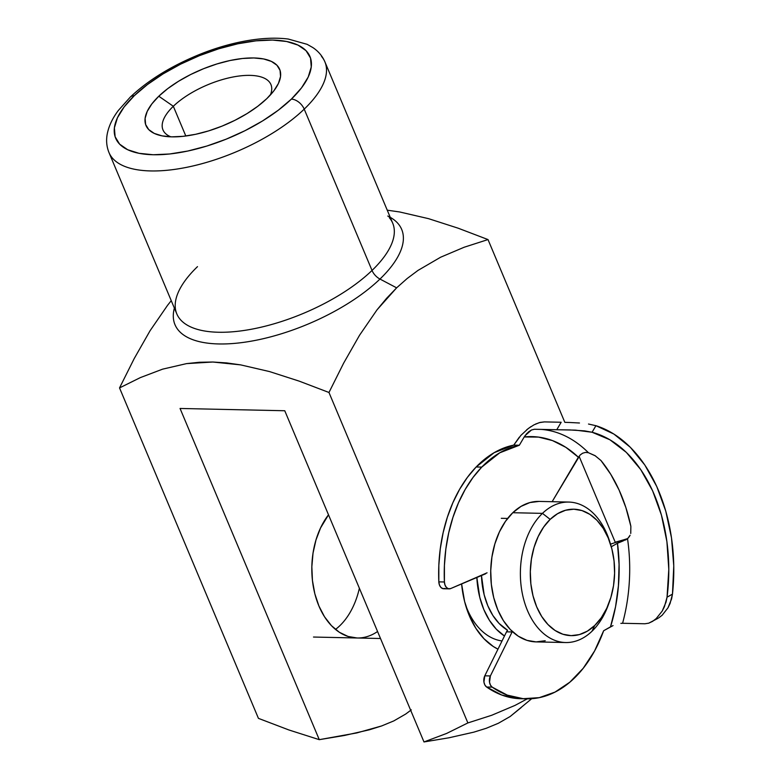 <?xml version="1.0" encoding="UTF-8"?>
<svg xmlns="http://www.w3.org/2000/svg" width="781" height="781" viewBox="0 0 781 781"><rect width="100%" height="100%" fill="white"/><g stroke="black" fill="none" stroke-linecap="round" stroke-linejoin="round"><path stroke-width="1.17" d="M197.495 266.643A117.091 48.559 -22.8 0 0 180.226 319.4A117.091 48.559 -22.8 0 0 265.94 326.019A117.091 48.559 -22.8 0 0 372.029 270.451A11.705 7.254 -133.9 0 0 379.966 279.051A122.949 50.99 157.2 0 1 246.65 341.922A122.949 50.99 157.2 0 1 173.772 310.74M112.415 158.084A117.091 48.559 -22.8 0 0 198.13 164.713A117.091 48.559 -22.8 0 0 304.219 109.135L372.029 270.451L304.219 109.135A117.091 48.559 157.2 0 1 191.072 166.392A117.091 48.559 157.2 0 1 109.008 152.607C106.606 146.701 106.021 140.512 107.231 134.01C108.813 126.005 112.542 118.126 118.409 110.394L130.3 97.078C147.58 80.775 169.731 66.951 196.744 55.617C224.908 43.765 260.083 35.457 288.287 39.05L307.118 44.322L312.82 47.553C318.336 51.234 322.358 55.998 324.896 61.855A117.091 48.559 157.2 0 1 304.219 109.135A11.705 7.254 -133.9 0 0 291.362 99.119A105.386 43.707 157.2 0 1 153.183 154.745A105.386 43.707 157.2 0 1 134.283 95.692L124.159 106.909L117.443 117.765L114.387 127.84L115.119 136.743L119.6 144.134L127.674 149.727L139.008 153.31L153.183 154.745L169.653 153.984L187.782 151.036L206.867 146.037L226.187 139.164L244.99 130.691L262.562 120.938L278.221 110.277L291.362 99.119L301.495 87.902L308.212 77.046L311.258 66.971L310.535 58.067L306.045 50.677L297.981 45.083L286.637 41.5L272.462 40.065L255.992 40.837L237.873 43.775L218.778 48.773L199.458 55.646L180.655 64.13L163.092 73.883L147.433 84.543L134.283 95.692A11.705 7.254 -133.9 0 0 130.242 97.127A11.705 7.254 46.1 0 1 134.283 95.692A105.386 43.707 157.2 0 1 272.462 40.065A105.386 43.707 157.2 0 1 291.362 99.119A11.705 7.254 46.1 0 1 304.219 109.135A117.091 48.559 -22.8 0 0 321.499 56.369M356.214 599.154A70.261 46.831 -88.8 0 1 335.488 629.427A70.261 46.831 91.2 0 0 359.377 588.239M467.253 609.219A70.261 46.831 91.2 0 0 502.027 640.957A70.261 46.831 -88.8 0 1 467.253 609.219A70.261 46.831 -88.8 0 1 465.281 604.025A70.261 46.831 91.2 0 0 467.253 609.219L469.352 615.779L467.253 609.219M497.975 649.157A81.966 54.641 -88.8 0 1 469.352 615.779L464.607 601.507L461.61 583.944A81.966 54.641 -88.8 0 0 466.091 606.798A81.966 54.641 -88.8 0 0 469.352 615.779L475.883 628.334L483.947 638.692L493.231 646.463L497.975 649.157M377.565 631.507A70.261 46.831 -88.8 0 1 357.132 637.989A70.261 46.831 -88.8 0 1 318.902 605.978L324.496 616.746L331.408 625.62L339.364 632.278L348.062 636.456L357.171 637.999M173.323 106.275A58.546 24.279 -22.8 0 0 170.873 136.831A58.546 24.279 157.2 0 1 162.985 129.919A58.546 24.279 157.2 0 1 173.323 106.275L185.819 136.001L173.323 106.275A58.546 24.279 157.2 0 1 229.897 77.651A58.546 24.279 157.2 0 1 270.929 84.543A58.546 24.279 157.2 0 1 270.343 95.018A58.546 24.279 -22.8 0 0 240.187 75.884A58.546 24.279 -22.8 0 0 173.323 106.275L158.797 96.229L173.323 106.275M266.858 98.582A72.506 30.069 157.2 0 1 163.034 136.05A72.506 30.069 157.2 0 1 158.797 96.229L167.837 88.556L178.605 81.224L190.691 74.507L203.636 68.679L216.923 63.954L230.053 60.508L242.53 58.487L253.854 57.96L263.607 58.946L271.407 61.416L276.962 65.262L280.047 70.349L280.545 76.47L278.446 83.401L273.828 90.869L266.858 98.582L257.818 106.255L247.04 113.596L234.954 120.303L222.019 126.131L208.732 130.866L195.592 134.303L183.125 136.324L171.791 136.86L162.038 135.865L154.238 133.405L148.693 129.548L145.608 124.472L145.1 118.341L147.209 111.419L151.826 103.951L158.797 96.229A72.506 30.069 157.2 0 1 246.864 58.116A72.506 30.069 157.2 0 1 275.273 88.868A72.506 30.069 157.2 0 1 266.858 98.582M491.688 715.279L515.099 705.36L527.234 698.858L515.099 705.36L491.688 715.279L467.878 722.933L446.644 733.427L423.985 741.95L448.987 737.781L473.882 732.139L486.192 728.302L498.327 723.284L510.149 716.519L531.685 698.712M109.008 152.607L176.818 313.923A117.091 48.559 -22.8 0 0 258.882 327.708A117.091 48.559 -22.8 0 0 372.029 270.451A117.091 48.559 -22.8 0 0 392.706 223.171L324.896 61.855M399.657 211.963L387.249 210.187L399.657 211.963L428.515 218.651L399.657 211.963M458.164 228.198L428.515 218.651L458.164 228.198L488.008 239.572L458.164 228.198M464.158 247.245L488.008 239.572L464.158 247.245L440.65 257.213L464.158 247.245M418.04 270.382L440.65 257.213L418.04 270.382L407.165 278.514L396.631 287.838L379.966 279.051L396.631 287.838L377.018 309.842L386.556 298.342L396.631 287.838M390.266 217.343A122.949 50.99 157.2 0 1 379.966 279.051A122.949 50.99 157.2 0 1 244.238 342.273A122.949 50.99 157.2 0 1 174.368 308.095M359.533 335.264L377.018 309.842L359.533 335.264L343.65 363.136L359.533 335.264M328.967 392.482L343.65 363.136L328.967 392.482L467.878 722.933L328.967 392.482L299.123 381.108L328.967 392.482M269.484 371.561L299.123 381.108L269.484 371.561L240.616 364.873L269.484 371.561M226.578 362.911L240.616 364.873L212.822 362.023L226.578 362.911M199.399 362.267L212.822 362.023L186.561 363.614L199.399 362.267M162.594 369.159L186.561 363.614L162.594 369.159L140.395 377.584L162.594 369.159M119.532 387.913L140.395 377.584L119.532 387.913L134.215 358.567L119.532 387.913L258.433 718.364L119.532 387.913M150.089 330.695L134.215 358.567L150.089 330.695L167.583 305.273L150.089 330.695M171.244 300.665L167.583 305.273L171.244 300.665M615.243 542.258L579.063 456.192L615.243 542.258M564.829 422.336L488.008 239.572L564.829 422.336M410.699 710.339L405.651 714.078L393.8 720.912L381.636 725.949L369.296 729.825L344.333 735.487L319.273 739.666L288.931 729.981L258.433 718.364L288.931 729.981L319.273 739.666L180.05 408.463L284.762 410.747L423.985 741.95L448.987 737.781L473.882 732.139L486.192 728.302L498.327 723.284L510.149 716.519L521.191 707.557M423.985 741.95L284.762 410.747L180.05 408.463L319.273 739.666L356.839 732.92L381.636 725.949L393.8 720.912L405.651 714.078L411.294 709.861M328.508 514.816L320.561 527.936L315.973 539.983L313.025 553.114L311.844 566.791L312.449 580.517L314.831 593.745L318.902 605.978A70.261 46.831 -88.8 0 1 328.508 514.816M387.766 216.044A122.949 50.99 157.2 0 1 379.966 279.051A11.705 7.254 46.1 0 1 372.029 270.451A117.091 48.559 -22.8 0 0 389.309 217.684M568.753 502.066L539.085 501.412A70.261 46.831 91.2 0 0 512.785 512.717L542.453 513.371A70.261 46.831 -88.8 0 1 568.753 502.066A70.261 46.831 -88.8 0 1 610.264 543.4A70.261 46.831 91.2 0 0 609.785 541.78A70.261 46.831 91.2 0 0 542.453 513.371L550.166 519.375A63.232 42.145 -88.8 0 1 610.762 544.943A63.232 42.145 -88.8 0 1 609.531 601.536A63.232 42.145 -88.8 0 1 594.761 625.454L591.998 631.233A70.261 46.831 91.2 0 0 608.409 604.66L609.531 601.536M608.965 603.059A70.261 46.831 -88.8 0 1 591.998 631.233A70.261 46.831 -88.8 0 1 565.698 642.538A70.261 46.831 -88.8 0 1 521.981 591.744A70.261 46.831 -88.8 0 1 542.453 513.371L512.785 512.717L505.502 521.308L499.45 531.832L494.871 543.888L491.923 557.009L490.732 570.696L491.347 584.422L493.729 597.65L497.8 609.883L503.394 620.641L510.305 629.525L518.262 636.183L526.96 640.361L536.069 641.894L545.226 640.732M501.295 518.311L507.621 518.447L501.295 518.311M504.477 635.998A70.261 46.831 -88.8 0 1 476.859 577.491L479.768 597.348L483.829 609.58L489.433 620.339L496.345 629.222L504.477 635.998M521.073 698.722L517.598 698.556L501.714 695.012L486.612 687.016A7.498 4.998 91.2 0 1 484.796 675.819L483.927 682.116L484.903 685.025L486.612 687.016L492.196 687.143A7.498 4.998 -88.8 0 1 490.38 675.946L484.796 675.819L506.537 631.839A7.498 4.998 91.2 0 1 507.582 630.257A63.232 42.145 91.2 0 1 481.477 575.529L484.152 594.741L487.813 605.753L492.85 615.438L499.069 623.433L507.582 630.257A7.498 4.998 91.2 0 0 506.537 631.839L512.121 631.956A7.498 4.998 -88.8 0 1 512.346 631.536A7.498 4.998 91.2 0 0 512.121 631.956L490.38 675.946L484.796 675.819L506.537 631.839L512.121 631.956L490.38 675.946L489.521 682.233L490.488 685.152L492.196 687.143L486.612 687.016A127.401 84.924 91.2 0 0 520.82 698.722L526.404 698.839A127.401 84.924 -88.8 0 1 492.196 687.143L507.299 695.129L523.182 698.683L539.28 697.658L555.018 692.093L569.827 682.194L583.182 668.321L594.585 650.963L603.645 630.745A127.401 84.924 -88.8 0 1 526.404 698.839M539.046 501.412L529.879 502.573L521.015 506.391L512.785 512.717A70.261 46.831 91.2 0 0 492.313 591.1A70.261 46.831 91.2 0 0 536.02 641.894L565.698 642.538M550.166 519.375L557.575 513.683L565.561 510.247L573.801 509.202L582.001 510.579L589.831 514.337L596.987 520.331L603.205 528.327L608.243 538.011L611.904 549.023L614.051 560.934L614.598 573.283L613.534 585.594L610.879 597.406L606.759 608.253L601.311 617.732L594.761 625.454L587.351 631.155L579.365 634.592L571.126 635.636L562.925 634.25L555.096 630.492L547.94 624.497L541.721 616.512L536.674 606.817L533.013 595.815L530.865 583.905L530.319 571.555L531.392 559.235L534.038 547.432L538.168 536.576L543.615 527.107L550.166 519.375L542.453 513.371A70.261 46.831 91.2 0 0 527.468 610.527A70.261 46.831 91.2 0 0 591.998 631.233L594.761 625.454A63.232 42.145 -88.8 0 1 536.674 606.817A63.232 42.145 -88.8 0 1 550.166 519.375M580.088 455.05L552.138 501.695L578.36 457.227L565.864 447.347L552.45 440.572L538.451 437.087L524.217 436.96L519.336 445.238L513.752 445.111L494.119 452.697L476.166 466.979L467.399 477.367L459.599 489.336L452.882 502.7L447.357 517.227L443.139 532.681L440.279 548.779L438.834 565.268L438.824 581.865L444.409 581.982A127.401 84.924 -88.8 0 1 481.75 467.106L476.166 466.979A127.401 84.924 91.2 0 0 438.824 581.865L439.439 584.989L440.884 587.4L442.895 588.64L445.082 588.454M578.36 457.227A134.898 89.922 91.2 0 0 524.217 436.96L519.336 445.238L499.713 452.824L481.75 467.106L472.993 477.484L465.183 489.462L458.467 502.827L452.951 517.354L448.724 532.798L445.863 548.906L444.418 565.395L444.409 581.982L445.024 585.115L446.478 587.527L448.489 588.757L450.666 588.571L487.061 572.815M535.532 424.073L540.14 422.414L544.416 421.896L561.168 422.257L556.755 429.745L534.409 429.257L575.451 430.126L592.076 432.244A142.386 94.911 -88.8 0 1 667.042 597.201L664.436 606.681L662.21 611.074L656.225 618.562L652.604 621.354L648.738 623.17L644.93 623.765L622.584 623.277A142.386 94.911 91.2 0 0 627.524 538.705L622.594 541.165L627.524 538.705A142.386 94.911 -88.8 0 1 622.584 623.277L644.93 623.765L648.738 623.17L657.973 618.327M569.652 429.931L584.559 430.868L592.076 432.244L609.902 439.771L626.342 452.394L640.771 469.635L652.623 490.819L661.448 515.138L666.915 541.663L668.8 569.378L667.042 597.201L672.47 594.116L670.088 603.469L667.97 607.833L662.19 615.203L658.676 617.908L662.19 615.203L667.97 607.833L671.601 598.89L672.47 594.116L673.769 565.883L671.504 537.884L665.773 511.116L656.772 486.524L644.813 464.998L630.335 447.288L613.846 434.031L595.932 425.704A149.884 99.909 -88.8 0 1 672.47 594.116L667.042 597.201L666.066 602.024L662.21 611.074L656.225 618.562L652.604 621.354M600.911 460.439L610.752 474.301L619.108 490.087L625.864 507.543L630.863 526.306A142.386 94.911 91.2 0 0 600.96 460.507L595.005 455.626L588.444 452.726A142.386 94.911 91.2 0 0 541.321 429.413A142.386 94.911 -88.8 0 1 588.444 452.726L595.522 455.938M627.817 538.441L630.111 535.229M610.478 544.152L623.336 539.925L611.298 546.759L623.336 539.925L627.66 538.587M613.017 625.601L603.645 630.745L610.508 626.84L615.555 606.739L618.425 585.76L619.069 564.419L617.459 543.254L622.594 541.165M622.555 623.277L620.856 623.375M588.503 424.034L595.932 425.704L592.076 432.244L595.932 425.704L588.503 424.034M579.473 422.999L569.818 422.492L579.473 422.999M565.2 422.355L569.818 422.492L565.2 422.355M534.409 429.257L531.451 430.009L525.076 435.632L528.522 431.903L531.451 430.009M570.54 429.95L556.755 429.745L561.168 422.257L544.416 421.896L539.329 422.638L533.931 424.874L528.366 428.447L520.898 435.359L513.752 445.111A127.401 84.924 91.2 0 0 476.166 466.979L481.75 467.106A127.401 84.924 -88.8 0 1 519.336 445.238L513.752 445.111L519.326 437.175M526.658 429.794L530.953 426.621M449.231 588.854A7.498 4.998 -88.8 0 1 444.409 581.982L438.824 581.865A7.498 4.998 91.2 0 0 443.647 588.737L449.231 588.854A7.498 4.998 -88.8 0 0 450.666 588.571L485.665 573.762M585.467 452.394L588.444 452.726L585.516 452.394L582.636 453.214L580.176 454.962M619.831 542.17L617.498 543.234A134.898 89.922 91.2 0 1 610.508 626.84M626.196 539.612L625.347 540.052M629.476 536.43L627.524 538.705M630.863 526.306L630.755 533.452M616.063 541.985L623.336 539.925M524.217 436.96L526.892 433.426M609.785 541.78L610.762 544.943M313.493 637.042L380.503 638.507"/></g></svg>
